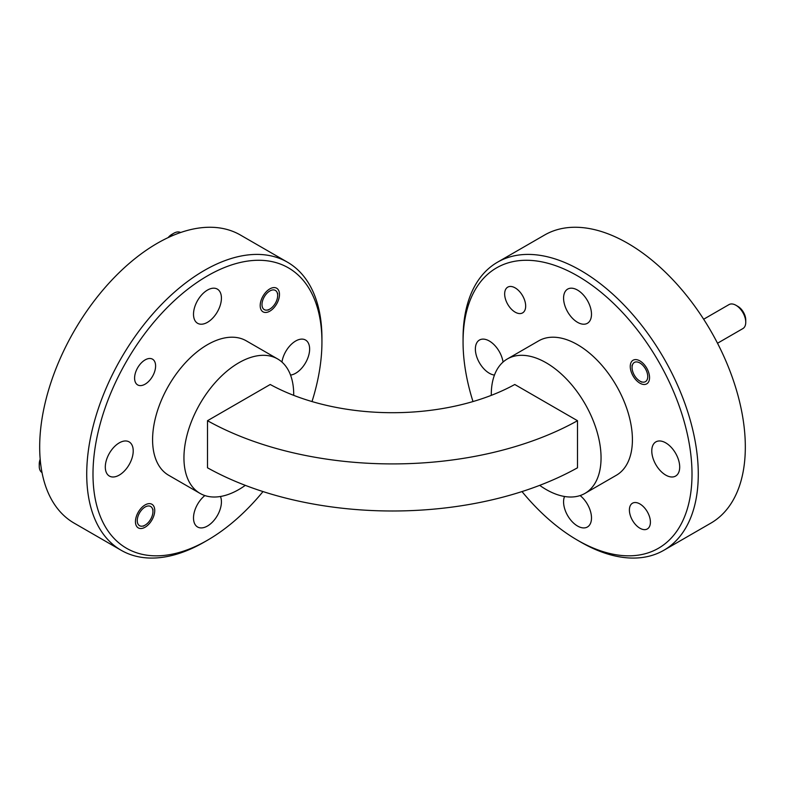 <?xml version="1.0" encoding="UTF-8"?>
<svg xmlns="http://www.w3.org/2000/svg" width="785" height="785" viewBox="0 0 785 785"><rect width="100%" height="100%" fill="white"/><g stroke="black" fill="none" stroke-linecap="round" stroke-linejoin="round"><path stroke-width="1.18" d="M639.903 360.904A13.639 7.87 -120 0 0 633.083 360.236A13.639 7.87 -120 0 0 630.993 371.158A13.639 7.87 -120 0 0 639.903 383.178A13.639 7.87 -120 0 0 646.722 383.855A13.639 7.87 -120 0 0 648.812 372.924A13.639 7.87 -120 0 0 639.903 360.904M639.903 503.95A14.856 8.576 -120 0 0 632.474 503.214A14.856 8.576 -120 0 0 630.198 515.117A14.856 8.576 -120 0 0 639.903 528.217A14.856 8.576 -120 0 0 647.331 528.953A14.856 8.576 -120 0 0 649.607 517.04A14.856 8.576 -120 0 0 639.903 503.95M515.166 287.889A14.856 8.576 -120 0 0 507.738 287.153A14.856 8.576 -120 0 0 505.462 299.065A14.856 8.576 -120 0 0 515.166 312.155A14.856 8.576 -120 0 0 522.594 312.891A14.856 8.576 -120 0 0 524.871 300.989A14.856 8.576 -120 0 0 515.166 287.889M665.739 442.868A19.733 11.392 -120 0 0 655.867 441.886A19.733 11.392 -120 0 0 652.845 457.704A19.733 11.392 -120 0 0 665.739 475.092A19.733 11.392 -120 0 0 675.61 476.073A19.733 11.392 -120 0 0 678.632 460.255A19.733 11.392 -120 0 0 665.739 442.868M577.534 290.087A19.733 11.392 -120 0 0 567.663 289.106A19.733 11.392 -120 0 0 564.641 304.923A19.733 11.392 -120 0 0 577.534 322.321A19.733 11.392 -120 0 0 587.406 323.292A19.733 11.392 -120 0 0 590.428 307.485A19.733 11.392 -120 0 0 577.534 290.087M503.048 362.062A19.733 11.392 -120 0 0 489.33 341.014A19.733 11.392 -120 0 0 479.458 340.033A19.733 11.392 -120 0 0 476.436 355.85A19.733 11.392 -120 0 0 489.33 373.248A19.733 11.392 -120 0 0 494.462 375.073M564.552 496.483A19.733 11.392 -120 0 0 577.534 526.019A19.733 11.392 -120 0 0 587.406 527A19.733 11.392 -120 0 0 590.869 512.841A19.733 11.392 -120 0 0 580.115 495.561M145.097 504.941A13.639 7.87 -60 0 1 151.917 504.274A13.639 7.87 -60 0 1 154.007 515.195A13.639 7.87 -60 0 1 145.097 527.216A13.639 7.87 -60 0 1 138.278 527.893A13.639 7.87 -60 0 1 136.188 516.962A13.639 7.87 -60 0 1 145.097 504.941M269.834 288.89A13.639 7.87 -60 0 1 276.654 288.213A13.639 7.87 -60 0 1 278.744 299.144A13.639 7.87 -60 0 1 269.834 311.164A13.639 7.87 -60 0 1 263.014 311.831A13.639 7.87 -60 0 1 260.924 300.91A13.639 7.87 -60 0 1 269.834 288.89M145.097 359.913A14.856 8.576 -60 0 1 152.525 359.177A14.856 8.576 -60 0 1 154.802 371.079A14.856 8.576 -60 0 1 145.097 384.179A14.856 8.576 -60 0 1 137.669 384.915A14.856 8.576 -60 0 1 135.393 373.003A14.856 8.576 -60 0 1 145.097 359.913M119.261 442.868A19.733 11.392 -60 0 1 129.132 441.886A19.733 11.392 -60 0 1 132.155 457.704A19.733 11.392 -60 0 1 119.261 475.092A19.733 11.392 -60 0 1 109.39 476.073A19.733 11.392 -60 0 1 106.368 460.255A19.733 11.392 -60 0 1 119.261 442.868M220.448 496.483A19.733 11.392 -60 0 1 207.466 526.019A19.733 11.392 -60 0 1 197.594 527A19.733 11.392 -60 0 1 194.13 512.841A19.733 11.392 -60 0 1 204.885 495.561M281.952 362.062A19.733 11.392 -60 0 1 295.67 341.014A19.733 11.392 -60 0 1 305.542 340.033A19.733 11.392 -60 0 1 308.564 355.85A19.733 11.392 -60 0 1 295.67 373.248A19.733 11.392 -60 0 1 290.538 375.073M207.466 290.087A19.733 11.392 -60 0 1 217.337 289.106A19.733 11.392 -60 0 1 220.359 304.923A19.733 11.392 -60 0 1 207.466 322.321A19.733 11.392 -60 0 1 197.594 323.292A19.733 11.392 -60 0 1 194.572 307.485A19.733 11.392 -60 0 1 207.466 290.087M522.005 491.577A161.887 93.464 -120 0 0 577.534 540.227A161.887 93.464 -120 0 0 692.007 474.14A161.887 93.464 -120 0 0 577.534 275.878A161.887 93.464 -120 0 0 463.062 341.966A161.887 93.464 -120 0 0 472.992 401.557M580.664 542.042L577.534 540.227A161.887 93.464 -120 0 0 577.534 540.237L580.674 542.042A166.322 96.025 60 0 1 580.664 542.042L580.664 542.042A166.322 96.025 60 0 0 663.825 550.285L710.876 523.124A166.322 96.025 -120 0 0 736.369 389.841A166.322 96.025 -120 0 0 627.715 243.281A166.322 96.025 -120 0 0 544.554 235.049L497.513 262.2A166.322 96.025 60 0 1 580.674 270.442A166.322 96.025 60 0 1 689.328 417.002A166.322 96.025 60 0 1 663.825 550.285M312.008 401.557A161.887 93.464 120 0 0 321.938 341.966A161.887 93.464 120 0 0 207.466 275.878A161.887 93.464 120 0 0 92.993 474.14A161.887 93.464 120 0 0 207.466 540.237L204.326 542.042A166.322 96.025 -60 0 1 121.175 550.285A166.322 96.025 -60 0 1 86.723 474.14A166.322 96.025 -60 0 1 204.326 270.442A166.322 96.025 -60 0 1 287.487 262.2A166.322 96.025 -60 0 1 321.938 338.345A166.322 96.025 -60 0 1 321.928 340.17M539.697 485.356A77.617 44.814 -120 0 0 546.174 489.536A77.617 44.814 -120 0 0 584.982 493.382A77.617 44.814 -120 0 0 596.875 431.181A77.617 44.814 -120 0 0 546.174 362.788A77.617 44.814 -120 0 0 507.365 358.941A77.617 44.814 -120 0 0 491.292 395.355M584.982 493.382L616.343 475.268A77.617 44.814 -120 0 0 628.236 413.077A77.617 44.814 -120 0 0 577.534 344.684A77.617 44.814 -120 0 0 538.726 340.837L507.365 358.941M121.175 550.285L74.124 523.124A166.322 96.025 -60 0 1 39.682 446.979A166.322 96.025 -60 0 1 112.284 279.607A166.322 96.025 -60 0 1 240.445 235.049L287.487 262.2M293.708 395.355A77.617 44.814 120 0 0 293.708 394.472A77.617 44.814 120 0 0 277.635 358.941A77.617 44.814 120 0 0 217.828 379.734A77.617 44.814 120 0 0 183.945 457.841A77.617 44.814 120 0 0 200.018 493.382A77.617 44.814 120 0 0 245.303 485.356M277.635 358.941L246.274 340.837A77.617 44.814 120 0 0 186.467 361.63A77.617 44.814 120 0 0 152.584 439.737A77.617 44.814 120 0 0 168.657 475.268L200.018 493.382M577.505 420.711L577.505 467.791A266.115 153.634 180 0 1 207.495 467.791L207.495 420.711L270.226 384.493A177.41 102.423 180 0 0 514.774 384.493L577.505 420.711A266.115 153.634 180 0 1 207.495 420.711M204.335 542.042L204.335 542.042A166.322 96.025 -60 0 1 204.326 542.042L207.466 540.227A161.887 93.464 120 0 0 207.466 540.227A161.887 93.464 120 0 0 262.995 491.577M463.062 341.966L463.062 338.345A166.322 96.025 60 0 1 497.513 262.2M152.467 514.911A11.088 6.398 120 0 0 152.938 511.555A11.088 6.398 120 0 0 146.452 506.384A11.088 6.398 120 0 0 137.728 517.256A11.088 6.398 120 0 0 145.097 525.136A11.088 6.398 120 0 0 152.467 514.911M40.3 460.579A13.855 8.007 120 0 0 39.839 462.09A13.855 8.007 120 0 0 39.25 466.29L39.25 464.023A11.088 6.398 -60 0 1 39.721 460.667A11.088 6.398 -60 0 1 40.182 459.205M39.25 466.29A13.855 8.007 120 0 0 42.017 472.57M277.203 298.859A11.088 6.398 120 0 0 277.674 295.494A11.088 6.398 120 0 0 271.188 290.322A11.088 6.398 120 0 0 262.465 301.195A11.088 6.398 120 0 0 269.834 309.074A11.088 6.398 120 0 0 277.203 298.859M168.127 237.6A11.088 6.398 -60 0 1 171.827 234.391L173.789 233.253A13.855 8.007 120 0 0 169.374 237.021M180.619 232.507A13.855 8.007 120 0 0 173.789 233.253M632.533 364.701A11.088 6.398 -120 0 0 632.062 367.517A11.088 6.398 -120 0 0 639.903 381.098A11.088 6.398 -120 0 0 647.272 379.381A11.088 6.398 -120 0 0 642.581 365.074A11.088 6.398 -120 0 0 632.533 364.701M717.51 343.241L742.875 328.591A13.855 8.007 -120 0 0 745.161 325.765A13.855 8.007 -120 0 0 745.75 322.252A13.855 8.007 -120 0 0 735.947 305.277A13.855 8.007 -120 0 0 729.02 304.59L703.654 319.23M735.947 305.277L737.91 306.405A11.088 6.398 60 0 1 745.75 319.986L745.75 322.252M321.938 341.966L321.938 338.345M152.938 511.555L152.938 509.288M145.097 525.136L143.292 526.176M277.674 295.494L277.674 293.237M269.834 309.074L268.028 310.124M639.903 381.098L641.708 382.138M632.062 367.517L632.062 365.251"/></g></svg>
